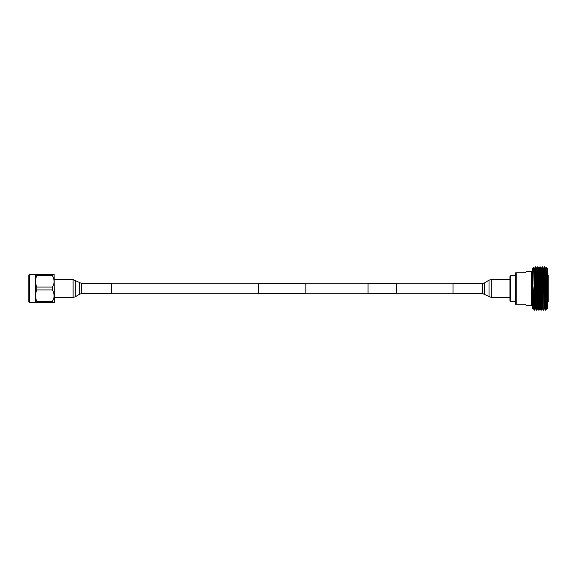 <?xml version="1.0" encoding="UTF-8"?>
<svg xmlns="http://www.w3.org/2000/svg" width="577" height="577" viewBox="0 0 577 577"><rect width="100%" height="100%" fill="white"/><g stroke="black" fill="none" stroke-linecap="round" stroke-linejoin="round"><path stroke-width="0.87" d="M452.995 283.754L396.507 283.754M368.032 283.754L305.86 283.754M258.402 283.754L111.274 283.754M452.995 293.246L396.507 293.246M368.032 293.246L305.86 293.246M258.402 293.246L111.274 293.246M305.86 293.722L305.86 283.278L258.402 283.278L258.402 293.722L305.86 293.722M28.85 275.207A0.757 0.757 0 0 1 29.607 274.45L29.607 302.55A0.757 0.757 0 0 1 28.85 301.793L28.85 275.207M36.74 302.701L36.74 301.244L52.442 301.244L52.442 302.701L35.421 302.55L35.421 274.45L36.301 274.299M36.74 289.957L36.74 287.043L52.442 287.043L52.442 289.957L36.74 289.957C35.168 293.707 35.168 297.465 36.74 301.244M52.651 274.299L52.442 275.756L36.74 275.756C35.168 279.506 35.168 283.264 36.74 287.043M36.74 275.756L36.74 274.299L54.058 274.299M35.421 302.55L29.607 302.55M35.421 274.45L29.607 274.45M54.137 274.299L54.317 302.55L52.651 302.701M52.442 287.043C54.664 283.285 54.664 279.52 52.442 275.756M52.442 301.244C54.664 297.487 54.664 293.722 52.442 289.957M53.697 292.777L54.137 295.604M53.697 278.576L54.137 281.403M515.405 304.194L516.783 304.194L515.261 304.115L515.261 272.885L516.783 272.806L516.783 304.194L525.135 304.194L526.577 305.637L531.59 305.637L531.59 271.363A0.757 0.757 0 0 0 532.347 270.606M515.261 301.309L510.71 301.309L509.945 300.552L509.945 276.448L510.71 275.691L510.71 301.309M515.261 275.691L510.71 275.691M532.347 306.394A0.757 0.757 0 0 0 531.59 305.637M545.525 310.159L545.503 310.094C545.135 309.099 544.775 265.449 544.414 266.826L544.89 270.296L545.503 302.824L546.217 309.46L545.503 310.094L545.503 302.824M542.171 266.826C542.546 265.485 542.921 311.515 543.289 310.174L542.719 272.986L542.445 266.826L541.457 268.053M537.086 305.017L536.567 310.174C536.192 311.515 535.817 265.485 535.442 266.826L534.728 268.053L534.461 274.039M535.442 266.826L536.834 310.174M534.605 310.166L534.244 300.603L534.244 309.676L534.598 310.174L535.312 308.947L534.461 274.039L533.754 267.317L532.347 268.723L532.347 308.277L533.047 308.976L533.025 286.668L534.324 310.174M539.329 305.017L538.795 310.166C538.435 311.515 538.06 265.485 537.685 266.826L537.432 271.983M536.819 305.017L536.704 308.616M538.795 310.166L538.096 308.947L537.822 302.961L536.978 268.045L537.959 266.826L539.077 310.174M537.822 268.384L537.706 271.983M541.572 305.017L541.038 310.166C540.678 311.515 540.303 265.485 539.928 266.826L539.675 271.983M539.062 305.017L538.947 308.616M540.57 305.017L540.332 308.947L540.065 302.961L539.221 268.045L540.209 266.834L541.06 304.505L541.32 310.174L542.034 308.947L541.183 274.039L540.916 268.053L540.209 266.834M540.065 268.384L539.949 271.983M541.305 305.017L541.183 308.616M536.567 310.174L535.853 308.947L535.016 274.039L534.742 268.045L534.179 268.045M540.346 308.955L539.783 308.955L539.502 302.961L538.673 268.053L537.959 266.826M536.581 305.017L537.317 305.017M538.824 305.017L540.115 305.017M541.067 305.017L541.803 305.017M542.358 305.017L543.036 305.017M544.601 305.017L545.279 305.017M537.209 271.983L537.937 271.983M539.452 271.983L540.18 271.983M545.618 271.983L546.174 271.983M536.04 271.983L536.04 275.316M547.768 301.951L547.768 275.049A0.382 0.382 0 0 1 548.15 275.424L548.15 301.576A0.382 0.382 0 0 1 547.768 301.951L547.4 301.951M545.215 301.951L544.529 301.951M542.971 301.951L542.286 301.951M540.043 301.951L539.481 301.951M547.768 275.049L547.4 275.049M546.253 275.049L545.691 275.049M540.245 275.049L539.524 275.049M538.009 275.049L537.288 275.049M548.15 301.576L548.15 275.424M548.15 276.275L548.15 300.725L548.15 276.275M546.231 267.555L546.722 299.968L545.95 268.045L546.231 267.555L547.4 268.723L547.4 308.277L546.722 308.673M544.695 266.834L545.402 268.053L545.669 274.039L546.217 309.46M546.08 271.983L546.116 270.195M546.722 299.968L546.513 308.955M516.783 272.806L525.135 272.806L526.577 271.363L531.59 271.363M534.244 300.603L533.754 267.317M534.107 288.312L534.735 288.312L534.107 288.312M534.742 288.688L534.114 288.688M545.388 268.045L545.95 268.045L545.727 271.983M545.056 305.017L544.818 308.947L544.551 302.961L543.707 268.045L543.145 268.045M542.813 305.017L542.575 308.947L542.308 302.961L541.464 268.045L540.909 268.045M534.316 310.166L533.61 308.947L533.025 286.668M543.57 310.166L544.277 308.947L543.426 274.039L543.159 268.053L542.452 266.834M542.25 305.017L542.034 308.947L542.589 308.955M538.103 308.955L537.54 308.955L537.259 302.961L536.43 268.053L535.723 266.834M81.501 283.372L81.501 293.628L111.274 293.628L111.274 283.372L81.501 283.372L73.091 279.578L54.317 279.578M482.769 293.628L482.769 283.372L452.995 283.372L452.995 293.628L482.769 293.628L491.171 297.422L509.945 297.422M396.507 293.722L396.507 283.278L368.032 283.278L368.032 293.722L396.507 293.722M81.501 293.628L79.734 294.119L79.734 282.881M79.734 294.119L75.248 296.823L75.248 280.177M75.248 296.823L73.091 297.422L73.091 279.578M482.769 283.372L484.536 282.881L484.536 294.119M484.536 282.881L489.015 280.177L489.015 296.823M489.015 280.177L491.171 279.578L491.171 297.422M544.407 266.834L543.7 268.053M543.282 310.166L542.575 308.947M541.038 310.166L540.332 308.947M544.27 308.955L544.832 308.955L545.517 310.152M539.221 268.045L538.666 268.045M536.978 268.045L536.422 268.045M535.86 308.955L535.297 308.955M533.617 308.955L533.054 308.955M539.791 308.947L539.091 310.166M537.555 308.947L536.848 310.166M73.091 297.422L54.317 297.422M491.171 279.578L509.945 279.578"/></g></svg>
